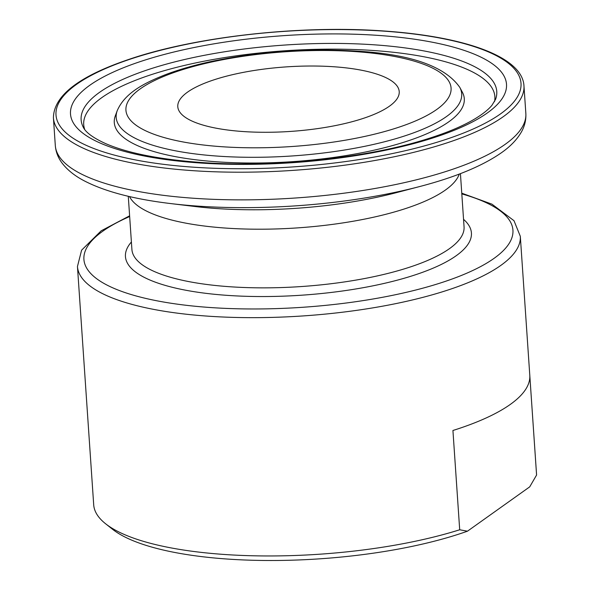 <?xml version="1.0" encoding="UTF-8"?>
<svg xmlns="http://www.w3.org/2000/svg" width="590" height="590" viewBox="0 0 590 590"><rect width="100%" height="100%" fill="white"/><g stroke="black" fill="none" stroke-linecap="round" stroke-linejoin="round"><path stroke-width="0.89" d="M520.314 236.302A221.943 64.671 -3.9 0 1 207.946 316.159A221.943 64.671 -3.9 0 1 77.452 266.496L93.699 504.789A221.943 64.671 -3.9 0 0 105.558 523.728A221.943 64.671 -3.9 0 0 224.193 554.46A221.943 64.671 -3.9 0 0 459.699 529.776L452.928 430.486A221.943 64.671 176.1 0 0 529.813 375.727L536.583 475.024A221.943 64.671 -3.9 0 0 536.561 474.603L520.314 236.302L514.001 220.704L491.949 204.162L461.764 193.181M536.583 475.024L529.724 486.846L467.464 531.192L459.699 529.776M243.036 131.533A110.972 32.339 -3.9 0 0 399.224 91.605A110.972 32.339 -3.9 0 0 333.977 66.766A110.972 32.339 -3.9 0 0 177.789 106.702A110.972 32.339 -3.9 0 0 243.036 131.533M105.558 523.728L112.565 529.282A215.011 62.651 -3.9 0 0 467.464 531.192M129.512 196.566A166.461 48.505 -3.9 0 0 225.778 228.087A166.461 48.505 -3.9 0 0 459.249 174.087M419.829 186.506A228.514 66.589 -3.9 0 1 197.62 206.102A228.514 66.589 -3.9 0 1 170.252 203.52L194.486 206.448A184.714 53.823 -3.9 0 0 216.604 208.536A184.714 53.823 -3.9 0 0 396.222 192.694L419.829 186.506C455.067 177.28 482.192 166.078 501.205 152.891C510.372 146.534 517.157 139.454 521.567 131.659C524.761 125.899 526.184 119.829 525.845 113.428L523.957 85.757C522.261 57.046 465.761 36.669 384.363 31.027C300.826 24.869 195.504 36.543 128.886 59.398C78.868 76.287 53.712 95.772 53.417 117.838A235.816 68.713 -3.9 0 0 192.067 170.613A235.816 68.713 -3.9 0 0 523.957 85.757M128.281 196.278L131.909 249.481A166.461 48.505 -3.9 0 0 229.776 286.733A166.461 48.505 -3.9 0 0 464.057 226.833L460.429 173.637M131.4 241.989A173.394 50.526 -3.9 0 0 227.386 295.376A173.394 50.526 -3.9 0 0 413.258 275.493A173.394 50.526 -3.9 0 0 463.541 219.34M129.66 216.537A215.011 62.651 -3.9 0 0 210.335 307.523A215.011 62.651 -3.9 0 0 469.965 271.791A215.011 62.651 -3.9 0 0 461.808 193.896M117.189 110.772A173.165 50.46 -3.9 0 0 217.998 156.136A173.165 50.46 -3.9 0 0 393.331 139.388A173.165 50.46 -3.9 0 0 459.817 87.416L462.376 92.232A175.414 51.116 -3.9 0 1 395.027 144.882A175.414 51.116 -3.9 0 1 217.415 161.837A175.414 51.116 -3.9 0 1 115.301 115.891L117.189 110.772C124.903 92.682 144.882 82.666 166.461 74.296C179.987 69.229 195.401 64.856 212.702 61.176C260.168 51.455 308.187 48.107 356.758 51.123C410.706 54.206 445.059 66.301 459.817 87.416M355.269 51.603A162.951 47.48 -3.9 0 0 140.243 88.861A162.951 47.48 -3.9 0 0 221.737 146.703A162.951 47.48 -3.9 0 0 436.77 109.445A162.951 47.48 -3.9 0 0 355.269 51.603M494.509 101.628A206.058 60.04 -3.9 0 0 373.713 50.526A206.058 60.04 -3.9 0 0 168.976 69.362A206.058 60.04 -3.9 0 0 84.746 129.557M495.556 99.385A208.3 60.696 -3.9 0 0 374.289 44.818A208.3 60.696 -3.9 0 0 163.378 64.959A208.3 60.696 -3.9 0 0 83.404 127.484C84.503 129.667 88.102 135.671 105.809 143.68C127.838 153.149 159.396 159.396 200.46 162.434C274.114 167.877 367.275 158.113 427.883 138.731C447.272 132.61 462.848 126.046 474.618 119.04C482.782 114.099 488.564 109.497 491.979 105.249L495.556 99.385M378.035 35.385A218.514 63.676 -3.9 0 0 89.68 85.351A218.514 63.676 -3.9 0 0 198.97 162.914A218.514 63.676 -3.9 0 0 487.333 112.948A218.514 63.676 -3.9 0 0 378.035 35.385M383.987 31.145A233.043 67.909 -3.9 0 0 76.464 84.429A233.043 67.909 -3.9 0 0 193.019 167.154A233.043 67.909 -3.9 0 0 500.549 113.87A233.043 67.909 -3.9 0 0 383.987 31.145M170.252 203.52C134.085 199.169 105.691 191.743 85.071 181.263C75.122 176.203 67.437 170.112 62.009 162.988C58.063 157.722 55.829 151.888 55.305 145.501A235.816 68.713 -3.9 0 0 193.955 198.277A235.816 68.713 -3.9 0 0 525.845 113.428M77.452 266.496L81.597 250.182L101.192 230.801L129.616 215.822M55.305 145.501L53.417 117.838"/></g></svg>
